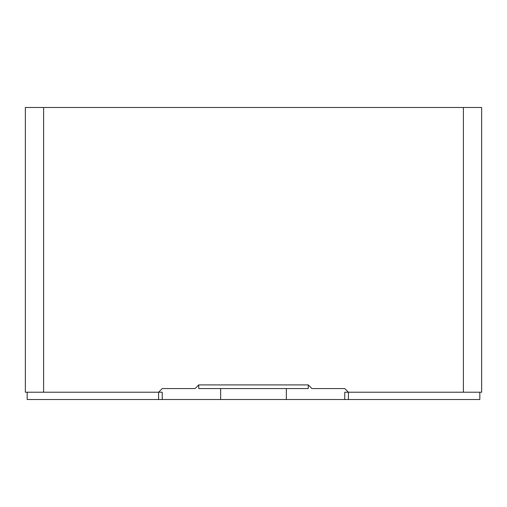 <?xml version="1.0" encoding="UTF-8"?>
<svg xmlns="http://www.w3.org/2000/svg" width="507" height="507" viewBox="0 0 507 507"><rect width="100%" height="100%" fill="white"/><g stroke="black" fill="none" stroke-linecap="round" stroke-linejoin="round"><path stroke-width="0.76" d="M43.602 107.484L43.602 392.215L25.35 392.215L25.35 107.484L481.65 107.484L481.65 392.215L344.76 392.215L344.76 399.516L479.825 399.516L479.825 392.215M43.602 392.215L162.24 392.215L162.24 399.516L158.59 399.516L158.59 392.215L162.24 388.565L195.094 388.565L198.744 384.914L308.256 384.914L308.256 388.565L286.354 388.565L286.354 399.516L162.24 399.516M348.41 399.516L348.41 392.215L344.76 388.565L311.906 388.565L308.256 384.914L198.744 384.914L198.744 388.565L286.354 388.565M27.175 392.215L27.175 399.516L158.59 399.516M286.354 399.516L344.76 399.516M220.646 388.565L220.646 399.516M308.256 384.914L198.744 384.914M463.398 107.484L463.398 392.215"/></g></svg>
